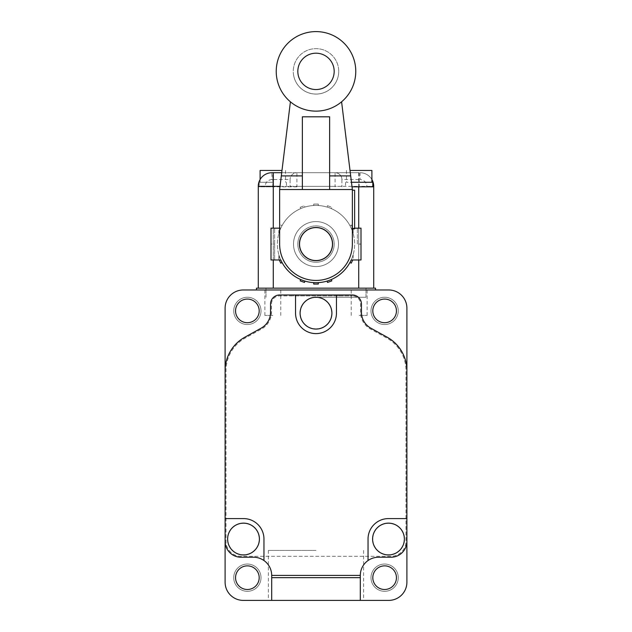 <?xml version="1.0" encoding="UTF-8"?>
<svg xmlns="http://www.w3.org/2000/svg" width="632" height="632" viewBox="0 0 632 632"><rect width="100%" height="100%" fill="white"/><g stroke="black" fill="none" stroke-linecap="round" stroke-linejoin="round"><path stroke-width="0.47" stroke-dasharray="3.16 2.37" d="M332.59 244.078A16.59 16.59 0 0 1 316 260.668A16.59 16.59 0 0 1 299.41 244.078A16.59 16.59 0 0 1 316 227.488A16.59 16.59 0 0 1 332.59 244.078M354.631 190.216L354.631 228.847M352.356 209.532L352.356 190.216L352.356 209.532M338.728 71.369A22.728 22.728 0 0 0 316 48.64A22.728 22.728 0 0 0 293.272 71.369A22.728 22.728 0 0 1 316 48.64A22.728 22.728 0 0 1 338.728 71.369A22.728 22.728 0 0 1 316 94.097A22.728 22.728 0 0 1 293.272 71.369A22.728 22.728 0 0 0 316 94.097A22.728 22.728 0 0 0 338.728 71.369M355.769 71.369A39.769 39.769 0 0 0 316 31.6A39.769 39.769 0 0 0 276.231 71.369A39.769 39.769 0 0 0 316 111.137A39.769 39.769 0 0 0 355.769 71.369M297.822 71.369A18.178 18.178 0 0 1 316 53.191A18.178 18.178 0 0 1 334.178 71.369A18.178 18.178 0 0 1 316 89.546A18.178 18.178 0 0 1 297.822 71.369M279.644 244.078A36.356 36.356 0 0 0 316 280.434A36.356 36.356 0 0 0 352.356 244.078L352.356 189.537L279.644 189.537L279.644 244.078M279.644 189.537L281.311 175.901L302.365 175.901L302.365 189.537L302.365 116.817L302.365 189.537M329.635 189.537L329.635 116.817L302.365 116.817L302.365 175.901M329.635 175.901L329.635 116.817L329.635 175.901L350.689 175.901L352.356 189.537M290.412 101.807L281.311 175.901M350.689 175.901L341.588 101.807M293.651 75.461A22.728 22.728 0 0 0 338.349 75.461A22.728 22.728 0 0 1 293.651 75.461M351.463 182.269L372.809 182.269M352.024 186.811L373.717 186.811L373.717 186.353A13.635 13.635 0 0 0 360.09 172.718A13.635 13.635 0 0 1 371.9 179.551A13.635 13.635 0 0 0 360.09 172.718L360.09 179.535C364.198 179.97 366.473 182.245 366.9 186.353L372.809 186.353M316 297.253L365.991 297.253L316 297.253M316 288.16L365.991 288.16L316 288.16M359.173 315.431L367.129 315.431L359.173 315.431M359.173 288.16L367.129 288.16L359.173 288.16M272.827 315.431L264.871 315.431L272.827 315.431M272.827 288.16L264.871 288.16L272.827 288.16M282.062 225.616A38.631 38.631 0 0 0 278.854 233.469A38.631 38.631 0 0 1 282.062 225.616L280.734 225.008L282.062 225.616M318.275 205.511A38.631 38.631 0 0 0 313.725 205.511A38.631 38.631 0 0 1 318.275 205.511L318.275 204.081L313.725 204.081L313.725 205.511L313.725 204.081L318.275 204.081L318.275 205.511M353.146 233.469A38.631 38.631 0 0 0 349.938 225.616A38.631 38.631 0 0 1 353.146 233.469L353.146 229.147L351.266 225.008L349.938 225.616L351.266 225.008L353.146 229.147L353.146 233.469M304.948 207.059A38.631 38.631 0 0 0 300.674 208.615A38.631 38.631 0 0 1 304.948 207.059L304.458 205.716L304.948 207.059M331.326 208.615A38.631 38.631 0 0 0 327.052 207.059A38.631 38.631 0 0 1 331.326 208.615L331.816 207.272L331.326 208.615M354.631 228.168L351.202 228.168A38.631 38.631 0 0 0 280.798 228.168L271.002 228.168L271.002 259.981L280.798 259.981A38.631 38.631 0 0 1 316 205.447A38.631 38.631 0 0 1 354.631 244.078A38.631 38.631 0 0 0 316 205.447A38.631 38.631 0 0 0 277.369 244.078A38.631 38.631 0 0 0 316 282.709A38.631 38.631 0 0 0 354.631 244.078A38.631 38.631 0 0 1 351.202 259.981L360.998 259.981L360.998 228.168L351.202 228.168A38.631 38.631 0 0 0 280.798 228.168L279.644 228.168M350.017 170.45L371.9 170.45M272.827 182.269L259.191 182.269L272.827 182.269M358.723 288.16L258.283 288.16L358.723 288.16L358.723 186.353L296.914 186.353L296.914 186.811L258.283 186.811L258.283 186.353A13.635 13.635 0 0 1 271.91 172.718L296.914 172.718A6.818 6.818 0 0 0 290.096 179.535A6.818 6.818 0 0 1 296.914 172.718L360.09 172.718L359.173 172.718L359.173 186.811M293.501 244.078A22.499 22.499 0 0 1 316 221.579A22.499 22.499 0 0 1 338.499 244.078A22.499 22.499 0 0 1 316 266.578A22.499 22.499 0 0 1 293.501 244.078A22.499 22.499 0 0 1 316 221.579A22.499 22.499 0 0 1 338.499 244.078A22.499 22.499 0 0 1 316 266.578A22.499 22.499 0 0 1 293.501 244.078M260.1 170.45L281.983 170.45M297.822 244.078A18.178 18.178 0 0 1 316 225.893A18.178 18.178 0 0 1 334.178 244.078A18.178 18.178 0 0 1 316 262.256A18.178 18.178 0 0 1 297.822 244.078A18.178 18.178 0 0 1 316 225.893A18.178 18.178 0 0 1 334.178 244.078A18.178 18.178 0 0 1 316 262.256A18.178 18.178 0 0 1 297.822 244.078A18.178 18.178 0 0 0 316 262.256A18.178 18.178 0 0 0 334.178 244.078A18.178 18.178 0 0 1 316 262.256A18.178 18.178 0 0 1 297.822 244.078A18.178 18.178 0 0 1 316 225.893A18.178 18.178 0 0 1 334.178 244.078A18.178 18.178 0 0 0 316 225.893A18.178 18.178 0 0 0 297.822 244.078M299.529 244.078A16.472 16.472 0 0 1 316 227.599A16.472 16.472 0 0 1 332.472 244.078A16.472 16.472 0 0 1 316 260.55A16.472 16.472 0 0 1 299.529 244.078M281.706 172.718L359.173 172.718M341.904 179.535L341.904 186.811L341.904 179.535A6.818 6.818 0 0 0 335.086 172.718A6.818 6.818 0 0 1 341.904 179.535L360.09 179.535M258.283 288.16L258.283 186.811L273.277 186.811L273.277 288.16M296.914 186.811L273.277 186.811M359.173 182.269L346.455 182.269L359.173 182.269M300.674 279.542A38.631 38.631 0 0 0 304.948 281.09A38.631 38.631 0 0 1 300.674 279.542L300.184 280.885L304.458 282.441L304.948 281.09M327.052 281.09A38.631 38.631 0 0 0 331.326 279.542A38.631 38.631 0 0 1 327.052 281.09L327.542 282.441L331.816 280.885L331.326 279.542M313.725 282.638A38.631 38.631 0 0 0 318.275 282.638A38.631 38.631 0 0 1 313.725 282.638L313.725 284.068L318.275 284.068L318.275 282.638M353.146 254.68A38.631 38.631 0 0 1 349.938 262.541A38.631 38.631 0 0 0 353.146 254.68L353.146 259.009L353.146 254.68M282.062 262.541L280.734 263.141L278.854 259.009L278.854 254.68A38.631 38.631 0 0 0 282.062 262.541A38.631 38.631 0 0 1 278.854 254.68L279.297 259.981M290.096 179.535L290.096 186.811L290.096 179.535L272.827 179.535L272.827 172.718M349.938 262.541L351.266 263.141L352.703 259.981M327.542 205.716L331.816 207.272L327.542 205.716L327.052 207.059L327.542 205.716M300.184 207.272L304.458 205.716L300.184 207.272L300.674 208.615L300.184 207.272M278.854 233.469L278.854 229.147L278.854 233.469M279.644 227.417L279.297 228.168M280.798 259.981A38.631 38.631 0 0 0 351.202 259.981M274.644 244.078L274.644 228.168L274.644 259.981L274.644 244.078L271.002 244.078M357.357 244.078L357.357 228.168L357.357 244.078L360.998 244.078M261.008 310.889A13.635 13.635 0 0 1 247.373 324.524A13.635 13.635 0 0 1 233.737 310.889A13.635 13.635 0 0 1 247.373 297.253A13.635 13.635 0 0 1 261.008 310.889A13.635 13.635 0 0 1 247.373 324.524A13.635 13.635 0 0 1 233.737 310.889A13.635 13.635 0 0 1 247.373 297.253A13.635 13.635 0 0 1 261.008 310.889M398.263 310.889A13.635 13.635 0 0 1 384.627 324.524A13.635 13.635 0 0 1 370.992 310.889A13.635 13.635 0 0 1 384.627 297.253A13.635 13.635 0 0 1 398.263 310.889A13.635 13.635 0 0 1 384.627 324.524A13.635 13.635 0 0 1 370.992 310.889A13.635 13.635 0 0 1 384.627 297.253A13.635 13.635 0 0 1 398.263 310.889M398.263 577.672A13.635 13.635 0 0 1 384.627 591.307A13.635 13.635 0 0 1 370.992 577.672A13.635 13.635 0 0 1 384.627 564.044A13.635 13.635 0 0 1 398.263 577.672A13.635 13.635 0 0 1 384.627 591.307A13.635 13.635 0 0 1 370.992 577.672A13.635 13.635 0 0 1 384.627 564.044A13.635 13.635 0 0 1 398.263 577.672M261.008 577.672A13.635 13.635 0 0 1 247.373 591.307A13.635 13.635 0 0 1 233.737 577.672A13.635 13.635 0 0 1 247.373 564.044A13.635 13.635 0 0 1 261.008 577.672A13.635 13.635 0 0 1 247.373 591.307A13.635 13.635 0 0 1 233.737 577.672A13.635 13.635 0 0 1 247.373 564.044A13.635 13.635 0 0 1 261.008 577.672M316 600.4L268.379 600.4L316 600.4M316 550.409L268.379 550.409L316 550.409M235.554 310.889A11.818 11.818 0 0 0 247.373 322.707A11.818 11.818 0 0 0 259.191 310.889A11.818 11.818 0 0 0 247.373 299.07A11.818 11.818 0 0 0 235.554 310.889M372.809 310.889A11.818 11.818 0 0 0 384.627 322.707A11.818 11.818 0 0 0 396.446 310.889A11.818 11.818 0 0 0 384.627 299.07A11.818 11.818 0 0 0 372.809 310.889M372.809 577.672A11.818 11.818 0 0 0 384.627 589.49A11.818 11.818 0 0 0 396.446 577.672A11.818 11.818 0 0 0 384.627 565.861A11.818 11.818 0 0 0 372.809 577.672M235.554 577.672A11.818 11.818 0 0 0 247.373 589.49A11.818 11.818 0 0 0 259.191 577.672A11.818 11.818 0 0 0 247.373 565.861A11.818 11.818 0 0 0 235.554 577.672M300.318 313.156A15.682 15.682 0 0 1 316 297.482A15.682 15.682 0 0 1 331.682 313.156A15.682 15.682 0 0 1 316 328.838A15.682 15.682 0 0 1 300.318 313.156A15.682 15.682 0 0 1 316 297.482A15.682 15.682 0 0 1 331.682 313.156A15.682 15.682 0 0 1 316 328.838A15.682 15.682 0 0 1 300.318 313.156M372.809 539.041A15.682 15.682 0 0 1 388.49 523.367A15.682 15.682 0 0 1 404.172 539.041A15.682 15.682 0 0 0 388.49 523.367A15.682 15.682 0 0 0 372.809 539.041A15.682 15.682 0 0 0 388.49 554.722A15.682 15.682 0 0 0 404.172 539.041A15.682 15.682 0 0 1 388.49 554.722A15.682 15.682 0 0 1 372.809 539.041M227.828 539.041A15.682 15.682 0 0 1 243.51 523.367A15.682 15.682 0 0 1 259.191 539.041A15.682 15.682 0 0 0 243.51 523.367A15.682 15.682 0 0 0 227.828 539.041A15.682 15.682 0 0 0 243.51 554.722A15.682 15.682 0 0 0 259.191 539.041A15.682 15.682 0 0 1 243.51 554.722A15.682 15.682 0 0 1 227.828 539.041M331.911 313.156A15.911 15.911 0 0 0 316 297.253A15.911 15.911 0 0 0 300.089 313.156A15.911 15.911 0 0 0 316 329.067A15.911 15.911 0 0 0 331.911 313.156M404.401 539.041A15.911 15.911 0 0 0 388.49 523.138A15.911 15.911 0 0 0 372.588 539.041A15.911 15.911 0 0 0 388.49 554.951A15.911 15.911 0 0 0 404.401 539.041M259.412 539.041A15.911 15.911 0 0 0 243.51 523.138A15.911 15.911 0 0 0 227.599 539.041A15.911 15.911 0 0 0 243.51 554.951A15.911 15.911 0 0 0 259.412 539.041M406.897 308.163A18.178 18.178 0 0 0 388.72 289.977L243.28 289.977A18.178 18.178 0 0 0 225.103 308.163L225.103 582.222A18.178 18.178 0 0 0 243.28 600.4L388.72 600.4A18.178 18.178 0 0 0 406.897 582.222L406.897 308.163M375.542 289.977L256.458 289.977L375.542 289.977L375.542 288.16L256.458 288.16L256.458 289.977M390.995 557.226A15.911 15.911 0 0 0 406.897 541.316A15.911 15.911 0 0 1 390.995 557.226L378.497 557.226L390.995 557.226A15.911 15.911 0 0 0 406.897 541.316L406.897 518.588L388.49 518.588A20.453 20.453 0 0 0 368.037 539.041L368.037 560.529A18.178 18.178 0 0 0 360.311 575.404L360.311 600.4M244.774 337.251L261.182 328.15L244.774 337.251A38.181 38.181 0 0 0 225.103 370.644A38.181 38.181 0 0 1 244.774 337.251A38.181 38.181 0 0 0 225.103 370.644L225.103 518.588L243.51 518.588A20.453 20.453 0 0 1 263.963 539.041L263.963 560.529M370.818 328.15L387.226 337.251L370.818 328.15A18.178 18.178 0 0 1 361.449 312.248L361.449 313.156L360.564 313.156L361.449 313.156L361.449 304.071A9.093 9.093 0 0 0 352.356 294.978L293.272 294.978L293.272 295.887L279.644 295.887A8.184 8.184 0 0 0 271.46 304.071L271.46 312.248A19.086 19.086 0 0 1 261.624 328.948L245.208 338.041A37.272 37.272 0 0 0 226.011 370.644L226.011 541.316A15.002 15.002 0 0 0 241.005 556.31L390.995 556.31A15.002 15.002 0 0 0 405.989 541.316L405.989 370.644A37.272 37.272 0 0 0 386.792 338.041L370.376 328.948A19.086 19.086 0 0 1 360.54 312.248L360.54 304.071A8.184 8.184 0 0 0 352.356 295.887A8.184 8.184 0 0 1 360.54 304.071L360.54 312.248A19.086 19.086 0 0 0 370.376 328.948L386.792 338.041A37.272 37.272 0 0 1 405.989 370.644L405.989 541.316A15.002 15.002 0 0 1 390.995 556.31L241.005 556.31A15.002 15.002 0 0 1 226.011 541.316L226.011 370.644A37.272 37.272 0 0 1 245.208 338.041L261.624 328.948A19.086 19.086 0 0 0 271.46 312.248L271.46 304.071A8.184 8.184 0 0 1 279.644 295.887L352.356 295.887L293.272 295.887L293.272 294.978L279.644 294.978A9.093 9.093 0 0 0 270.551 304.071L270.551 312.248A18.178 18.178 0 0 1 261.182 328.15A18.178 18.178 0 0 0 270.551 312.248L270.551 304.071A9.093 9.093 0 0 1 279.644 294.978L352.356 294.978A9.093 9.093 0 0 1 361.449 304.071L361.449 312.248A18.178 18.178 0 0 0 370.818 328.15L387.226 337.251A38.181 38.181 0 0 1 406.897 370.644A38.181 38.181 0 0 0 387.226 337.251A38.181 38.181 0 0 1 406.897 370.644L406.897 541.316M225.103 370.644L225.103 541.316A15.911 15.911 0 0 0 241.005 557.226A15.911 15.911 0 0 1 225.103 541.316A15.911 15.911 0 0 0 241.005 557.226L253.503 557.226A18.178 18.178 0 0 1 271.689 575.404A18.178 18.178 0 0 0 253.503 557.226L241.005 557.226L253.503 557.226A18.178 18.178 0 0 1 271.689 575.404L360.311 575.404A18.178 18.178 0 0 1 378.497 557.226A18.178 18.178 0 0 0 360.311 575.404M271.689 577.672L360.311 577.672M361.449 304.071A9.093 9.093 0 0 0 352.356 294.978L295.547 294.978L295.547 313.156A20.453 20.453 0 0 0 316 333.609A20.453 20.453 0 0 0 336.453 313.156L336.453 294.978M271.689 600.4L271.689 575.404M338.728 294.978L338.728 295.887L338.728 294.978M279.644 294.978A9.093 9.093 0 0 0 270.551 304.071L270.551 313.156L271.436 313.156L270.551 313.156L270.551 312.248M358.723 172.718L358.723 186.353L373.717 186.353A13.635 13.635 0 0 0 360.09 172.718M358.723 228.168L358.723 259.981M280.031 186.353L335.086 186.353L335.086 186.811M273.277 259.981L273.277 228.168M366.9 186.353L366.9 186.811M341.904 186.353L335.086 186.353L335.086 172.718M290.096 186.353L296.914 186.353L296.914 172.718M272.827 186.811L272.827 179.535L271.91 179.535L271.91 172.718A13.635 13.635 0 0 0 258.283 186.353L265.1 186.353L265.1 186.811M271.91 179.535C267.802 179.97 265.527 182.245 265.1 186.353M365.991 297.253L365.991 288.16L365.991 297.253M367.129 315.431L367.129 288.16M280.774 315.431L280.774 288.16M286.454 182.269L286.454 186.811M285.546 170.45L285.546 182.269M345.546 182.269L345.546 186.811M266.009 297.253L266.009 288.16L266.009 297.253M351.226 315.431L351.226 288.16M264.871 315.431L264.871 288.16M346.455 170.45L346.455 182.269M259.191 182.269L259.191 186.811M260.1 179.551L260.1 182.269M268.379 550.409L268.379 600.4M363.621 550.409L363.621 600.4"/><path stroke-width="0.95" d="M332.59 244.078A16.59 16.59 0 0 1 316 260.668A16.59 16.59 0 0 1 299.41 244.078A16.59 16.59 0 0 1 316 227.488A16.59 16.59 0 0 1 332.59 244.078M352.356 228.847L354.631 228.847L354.631 190.216L352.356 190.216M276.231 71.369A39.769 39.769 0 0 1 316 31.6A39.769 39.769 0 0 1 355.769 71.369A39.769 39.769 0 0 1 316 111.137A39.769 39.769 0 0 1 276.231 71.369M297.822 71.369A18.178 18.178 0 0 1 316 53.191A18.178 18.178 0 0 1 334.178 71.369A18.178 18.178 0 0 1 316 89.546A18.178 18.178 0 0 1 297.822 71.369M329.635 189.537L329.635 116.817L302.365 116.817L302.365 189.537L352.356 189.537L352.356 244.078A36.356 36.356 0 0 1 316 280.434A36.356 36.356 0 0 1 279.644 244.078L279.644 189.537L290.412 101.807M302.365 189.537L279.644 189.537M302.365 175.901L281.311 175.901M352.356 189.537L350.689 175.901L329.635 175.901M341.588 101.807L350.689 175.901M372.809 186.811L372.809 182.269L351.463 182.269M371.9 182.269L371.9 170.45L350.017 170.45M281.983 170.45L260.1 170.45L260.1 179.551M299.529 244.078A16.472 16.472 0 0 1 316 227.599A16.472 16.472 0 0 1 332.472 244.078A16.472 16.472 0 0 1 316 260.55A16.472 16.472 0 0 1 299.529 244.078M352.024 186.811L373.717 186.811L373.717 288.16L373.717 186.353A13.635 13.635 0 0 0 371.9 179.551A13.635 13.635 0 0 1 373.717 186.353L372.809 186.353M281.706 172.718L271.91 172.718A13.635 13.635 0 0 0 258.283 186.353L258.283 288.16M351.202 259.981A38.631 38.631 0 0 1 280.798 259.981A38.631 38.631 0 0 0 351.202 259.981L360.998 259.981L360.998 228.168L354.631 228.168M304.948 281.09L304.458 282.441L300.184 280.885L300.674 279.542M331.326 279.542L331.816 280.885L327.542 282.441L327.052 281.09M318.275 282.638L318.275 284.068L313.725 284.068L313.725 282.638M352.703 259.981L351.266 263.141L349.938 262.541M282.062 262.541L280.734 263.141L279.297 259.981M279.297 228.168L279.644 227.417M279.644 228.168L271.002 228.168L271.002 259.981L280.798 259.981M259.191 310.889A11.818 11.818 0 0 1 247.373 322.707A11.818 11.818 0 0 1 235.554 310.889A11.818 11.818 0 0 1 247.373 299.07A11.818 11.818 0 0 1 259.191 310.889M396.446 310.889A11.818 11.818 0 0 1 384.627 322.707A11.818 11.818 0 0 1 372.809 310.889A11.818 11.818 0 0 1 384.627 299.07A11.818 11.818 0 0 1 396.446 310.889M396.446 577.672A11.818 11.818 0 0 1 384.627 589.49A11.818 11.818 0 0 1 372.809 577.672A11.818 11.818 0 0 1 384.627 565.861A11.818 11.818 0 0 1 396.446 577.672M259.191 577.672A11.818 11.818 0 0 1 247.373 589.49A11.818 11.818 0 0 1 235.554 577.672A11.818 11.818 0 0 1 247.373 565.861A11.818 11.818 0 0 1 259.191 577.672M300.089 313.156A15.911 15.911 0 0 1 316 297.253A15.911 15.911 0 0 1 331.911 313.156A15.911 15.911 0 0 1 316 329.067A15.911 15.911 0 0 1 300.089 313.156M372.588 539.041A15.911 15.911 0 0 1 388.49 523.138A15.911 15.911 0 0 1 404.401 539.041A15.911 15.911 0 0 1 388.49 554.951A15.911 15.911 0 0 1 372.588 539.041M227.599 539.041A15.911 15.911 0 0 1 243.51 523.138A15.911 15.911 0 0 1 259.412 539.041A15.911 15.911 0 0 1 243.51 554.951A15.911 15.911 0 0 1 227.599 539.041M388.72 289.977L243.28 289.977A18.178 18.178 0 0 0 225.103 308.163L225.103 582.222A18.178 18.178 0 0 0 243.28 600.4L388.72 600.4A18.178 18.178 0 0 0 406.897 582.222L406.897 308.163A18.178 18.178 0 0 0 388.72 289.977M256.458 289.977L256.458 288.16L375.542 288.16L375.542 289.977M263.963 560.529L263.963 539.041A20.453 20.453 0 0 0 243.51 518.588L225.103 518.588L225.103 541.316A15.911 15.911 0 0 0 241.005 557.226L253.503 557.226A18.178 18.178 0 0 1 271.689 575.404L271.689 577.672L360.311 577.672L360.311 575.404A18.178 18.178 0 0 1 378.497 557.226L390.995 557.226A15.911 15.911 0 0 0 406.897 541.316M390.995 557.226L378.497 557.226A18.178 18.178 0 0 0 368.037 560.529L368.037 539.041A20.453 20.453 0 0 1 388.49 518.588L406.897 518.588L406.897 370.644A38.181 38.181 0 0 0 387.226 337.251L370.818 328.15A18.178 18.178 0 0 1 361.449 312.248L361.449 304.071A9.093 9.093 0 0 0 352.356 294.978L279.644 294.978L295.547 294.978L295.547 313.156A20.453 20.453 0 0 0 316 333.609A20.453 20.453 0 0 0 336.453 313.156L336.453 294.978M279.644 294.978A9.093 9.093 0 0 0 270.551 304.071L270.551 312.248A18.178 18.178 0 0 1 261.182 328.15L244.774 337.251A38.181 38.181 0 0 0 225.103 370.644M360.311 600.4L360.311 577.672M271.689 600.4L271.689 577.672M370.818 328.15A18.178 18.178 0 0 1 361.449 312.248L361.449 304.071M271.689 575.404L360.311 575.404M270.551 312.248A18.178 18.178 0 0 1 261.182 328.15L244.774 337.251M358.723 186.811L358.723 228.168M358.723 259.981L358.723 288.16M273.277 228.168L273.277 186.353L280.031 186.353M273.277 288.16L273.277 259.981M273.277 172.718L273.277 186.353L258.283 186.353A13.635 13.635 0 0 1 271.91 172.718"/></g></svg>
